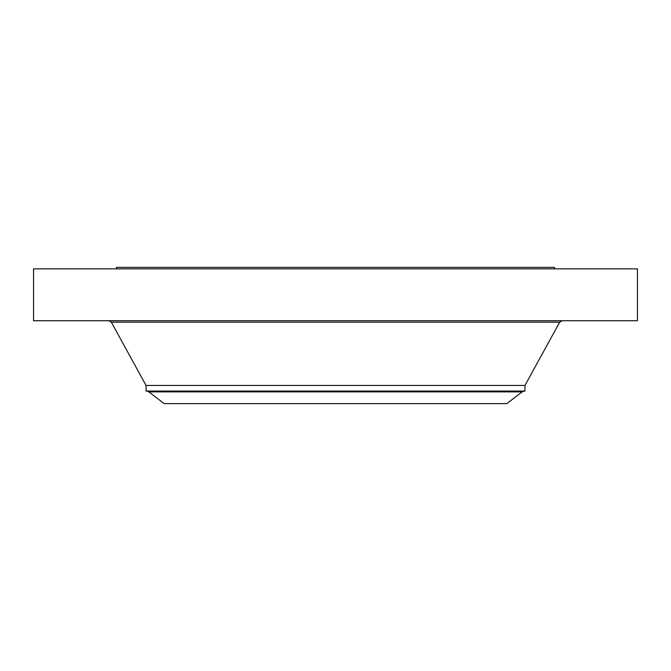 <?xml version="1.0" encoding="UTF-8"?>
<svg xmlns="http://www.w3.org/2000/svg" width="671" height="671" viewBox="0 0 671 671"><rect width="100%" height="100%" fill="white"/><g stroke="black" fill="none" stroke-linecap="round" stroke-linejoin="round"><path stroke-width="1.01" d="M33.55 268.861L637.45 268.861L637.45 320.73L33.55 320.73L33.55 268.861M522.147 391.872L506.84 403.615L164.16 403.615L148.853 391.872L522.147 391.872L523.363 391.336L147.637 391.336L146.043 391.05L146.043 385.456L524.957 385.456L559.673 322.206L562.164 320.73M146.043 391.05L524.957 391.05L524.957 385.456M116.435 268.861L116.435 267.385L554.565 267.385L554.565 268.861M146.043 385.456L111.327 322.206L559.673 322.206M111.327 322.206L108.836 320.73M147.637 391.336L148.853 391.872M523.363 391.336L524.957 391.05"/></g></svg>
